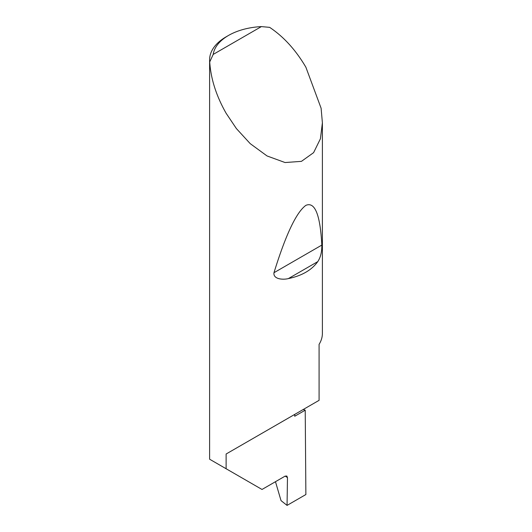 <?xml version="1.0" encoding="UTF-8"?>
<svg xmlns="http://www.w3.org/2000/svg" width="532" height="532" viewBox="0 0 532 532"><rect width="100%" height="100%" fill="white"/><g stroke="black" fill="none" stroke-linecap="round" stroke-linejoin="round"><path stroke-width="0.8" d="M303.24 409.487A159.46 92.063 180 0 1 305.222 410.185L294.715 416.257L294.715 414.415L226.12 454.009L319.087 400.337L319.087 344.364A56.392 32.558 0 0 0 322.392 333.371L322.392 122.806L320.41 138.786L313.594 152.657L301.445 161.356L285.072 162.539L267.051 155.956L250.22 143.647L236.394 128.578L226.12 113.269C216.278 95.92 210.812 78.816 209.721 61.951A56.392 32.558 180 0 1 209.608 59.85A56.392 32.558 180 0 1 226.12 36.828L228.514 35.451A53.014 30.603 0 0 0 213.192 54.424L209.721 61.951M209.608 59.85L209.608 459.209L262.01 489.467L285.079 476.153L286.815 476.014L287.473 477.576L285.165 476.1M317.764 261.624C311.692 270.103 301.897 275.762 288.384 278.588C283.017 279.958 273.042 279.293 273.973 272.717C285.757 234.652 296.391 212.202 305.88 205.359C314.917 201.508 320.231 214.748 321.827 245.086C321.927 251.922 320.57 257.435 317.764 261.624L288.384 278.588M213.192 54.424L261.385 26.6L269.638 27.358C283.702 36.735 295.779 50.021 305.88 67.218L321.109 108.242L322.392 122.806M226.12 468.745L226.12 454.009M305.222 410.185L305.88 494.534L287.054 505.4L287.473 477.576M275.476 481.693L281.022 500.612L287.054 505.4M261.385 26.6A53.014 30.603 0 0 0 228.514 35.451M321.827 245.086L273.973 272.717"/></g></svg>
